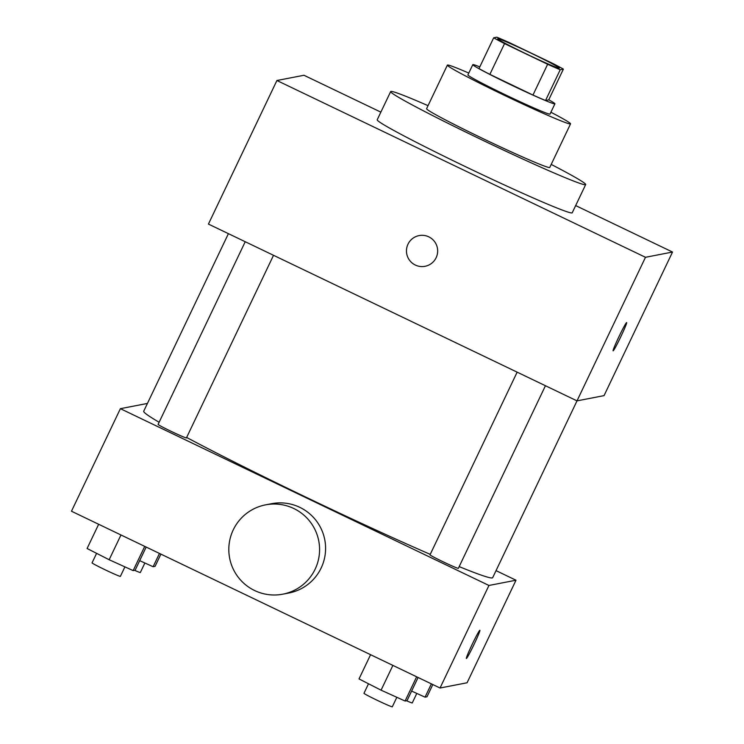 <?xml version="1.0" encoding="UTF-8"?>
<svg xmlns="http://www.w3.org/2000/svg" width="744" height="744" viewBox="0 0 744 744"><rect width="100%" height="100%" fill="white"/><g stroke="black" fill="none" stroke-linecap="round" stroke-linejoin="round"><path stroke-width="1.12" d="M530.788 53.029A34.112 1.367 -154.5 0 1 559.321 68.15A34.112 1.367 -154.5 0 1 527.942 54.703A34.112 1.367 -154.5 0 1 497.736 38.781A34.112 1.367 -154.5 0 1 530.788 53.029M496.834 37.2L493.672 37.814A44.026 1.767 -154.5 0 0 504.544 43.608L547.64 64.272A44.026 1.767 -154.5 0 0 560.223 69.731L563.385 69.118A44.026 1.767 -154.5 0 0 552.522 63.324L509.426 42.659A44.026 1.767 -154.5 0 0 496.834 37.2M560.223 69.731L545.547 100.496L548.709 99.882L563.385 69.118M545.547 100.496A44.026 1.767 -154.5 0 1 532.964 95.046L547.64 64.272M493.672 37.814L478.996 68.578A44.026 1.767 -154.5 0 0 489.868 74.372L532.964 95.046M479.806 66.895A45.486 1.823 25.5 0 0 472.803 64.654A45.486 1.823 25.5 0 0 511.956 85.346A45.486 1.823 25.5 0 0 554.81 103.872A45.486 1.823 25.5 0 0 554.912 103.816A45.486 1.823 25.5 0 0 548.756 99.78M554.912 103.816L550.021 114.074A45.486 1.823 -154.5 0 1 549.918 114.13A45.486 1.823 -154.5 0 1 507.064 95.604A45.486 1.823 -154.5 0 1 467.911 74.902L472.803 64.654M489.868 74.372L504.544 43.608M468.785 73.07A68.225 2.734 25.5 0 0 447.386 65.119A68.225 2.734 25.5 0 0 506.125 96.162A68.225 2.734 25.5 0 0 570.388 123.95A68.225 2.734 25.5 0 0 570.546 123.857A68.225 2.734 25.5 0 0 550.895 112.232M447.386 65.119L426.591 108.698A68.225 2.734 25.5 0 0 485.33 139.742A68.225 2.734 25.5 0 0 549.602 167.54A68.225 2.734 25.5 0 0 549.76 167.447L570.546 123.857M428.042 105.667A108.029 4.325 25.5 0 0 390.674 91.568A108.029 4.325 25.5 0 0 483.674 140.718A108.029 4.325 25.5 0 0 585.435 184.726A108.029 4.325 25.5 0 0 585.677 184.577A108.029 4.325 25.5 0 0 551.202 164.415M585.677 184.577L572.229 212.784A108.029 4.325 -154.5 0 1 571.987 212.923A108.029 4.325 -154.5 0 1 470.217 168.925A108.029 4.325 -154.5 0 1 377.217 119.765L390.674 91.568M380.854 112.139L303.961 75.265L276.917 80.51L645.485 257.294L672.529 252.039L575.661 205.577M613.112 350.805A15.633 0.846 115.6 0 0 613.14 350.805A15.633 0.846 -64.4 0 1 613.112 350.805A15.633 0.846 -64.4 0 1 619.11 336.344A15.633 0.846 -64.4 0 1 626.634 322.608A15.633 0.846 -64.4 0 1 620.775 336.79A15.633 0.846 -64.4 0 1 613.149 350.815A15.633 0.846 115.6 0 0 620.747 336.827A15.633 0.846 115.6 0 0 626.634 322.608M276.917 80.51L208.432 224.084L577 400.867L604.054 395.622L672.529 252.039M459.169 566.612A193.31 7.747 -154.5 0 0 492.24 577.93A193.31 7.747 -154.5 0 0 492.677 577.669L645.485 257.294M419.086 235.597A15.633 15.596 -101 0 0 407.991 244.19A15.633 15.596 79 0 1 437.379 247.975A15.633 15.596 79 0 1 409.73 260.502A15.633 15.596 79 0 1 407.991 244.19A15.633 15.596 -101 0 0 425.047 266.296M430.237 554.364A193.31 7.747 -154.5 0 1 186.642 437.463M159.123 422.257A193.31 7.747 -154.5 0 1 143.713 411.227L228.408 233.663M545.445 385.727L458.341 568.351A15.689 0.632 -154.5 0 1 443.908 562.166A15.689 0.632 -154.5 0 1 430.013 554.838L517.145 372.158M273.522 255.304L186.418 437.928A15.689 0.632 -154.5 0 1 186.381 437.946A15.689 0.632 -154.5 0 1 171.604 431.557A15.689 0.632 -154.5 0 1 158.091 424.415L245.222 241.735M147.424 403.434L120.388 408.679L488.948 585.463L516.001 580.218L496.034 570.639M120.388 408.679L71.471 511.23L440.039 688.014L488.948 585.463M440.039 688.014L467.083 682.769L516.001 580.218M474.161 644.174A15.633 0.846 -64.4 0 1 466.367 658.468A15.633 0.846 -64.4 0 1 472.366 644.006A15.633 0.846 -64.4 0 1 479.889 630.27A15.633 0.846 -64.4 0 1 474.161 644.174M265.534 504.86L271.551 503.697A45.486 45.384 79 0 1 325.23 554.141A45.486 45.384 79 0 1 288.867 593.005L282.859 594.168A45.486 45.384 79 0 1 229.645 558.158A45.486 45.384 79 0 1 293.768 508.496A45.486 45.384 79 0 1 282.859 594.168M139.686 560.651L153.125 566.733L155.078 566.351L160.909 554.131M153.125 566.733L159.467 553.443M144.875 562.994L140.337 572.508A15.689 0.632 -154.5 0 1 134.608 570.322M98.654 524.278L87.095 548.505L109.154 559.739L133.167 570.601L135.12 570.22L146.168 547.063M109.154 559.739L120.965 534.973M133.167 570.601L144.727 546.375M124.918 566.872L120.379 576.377A15.689 0.632 -154.5 0 1 105.946 570.183A15.689 0.632 -154.5 0 1 92.051 562.864L96.599 553.341M411.609 691.074L425.047 697.156L427 696.775L432.822 684.554M425.047 697.156L431.381 683.866M416.789 693.427L412.26 702.931A15.689 0.632 -154.5 0 1 406.531 700.746M370.577 654.701L359.017 678.928L381.077 690.172L405.089 701.025L407.042 700.653L418.091 677.486M381.077 690.172L392.888 665.406M405.089 701.025L416.649 676.798M396.84 697.295L392.302 706.8A15.689 0.632 -154.5 0 1 377.868 700.616A15.689 0.632 -154.5 0 1 363.974 693.287L368.513 683.764"/></g></svg>
